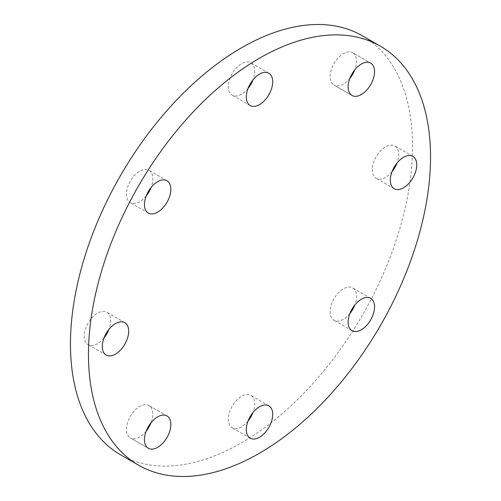 <?xml version="1.0" encoding="UTF-8"?>
<svg xmlns="http://www.w3.org/2000/svg" width="501" height="501" viewBox="0 0 501 501"><rect width="100%" height="100%" fill="white"/><g stroke="black" fill="none" stroke-linecap="round" stroke-linejoin="round"><path stroke-width="0.38" stroke-dasharray="2.5 1.88" d="M392.058 171.63A18.675 10.778 -60 0 1 376.195 178.318A18.675 10.778 -60 0 1 372.324 169.77A18.675 10.778 -60 0 1 380.478 150.976A18.675 10.778 -60 0 1 394.863 145.979A18.675 10.778 -60 0 1 398.733 154.527A18.675 10.778 -60 0 1 397.005 163.057M349.873 78.388A18.675 10.778 -60 0 1 334.01 85.07L352.009 95.466L334.01 85.07A18.675 10.778 -60 0 1 334.01 63.514A18.675 10.778 -60 0 1 352.679 52.73L370.684 63.126L352.679 52.73A18.675 10.778 -60 0 1 354.821 69.814M248.026 88.47A18.675 10.778 -60 0 1 241.501 94.232A18.675 10.778 -60 0 1 232.163 95.159A18.675 10.778 -60 0 1 229.301 80.198A18.675 10.778 -60 0 1 241.501 63.746A18.675 10.778 -60 0 1 250.832 62.819A18.675 10.778 -60 0 1 252.974 79.903M146.179 195.985A18.675 10.778 -60 0 1 130.316 202.673A18.675 10.778 -60 0 1 130.316 181.111A18.675 10.778 -60 0 1 148.991 170.334A18.675 10.778 -60 0 1 151.127 187.412M103.995 337.943A18.675 10.778 -60 0 1 88.132 344.632A18.675 10.778 -60 0 1 84.262 336.083A18.675 10.778 -60 0 1 92.416 317.29A18.675 10.778 -60 0 1 106.801 312.286A18.675 10.778 -60 0 1 110.671 320.834A18.675 10.778 -60 0 1 108.942 329.37M146.179 431.186A18.675 10.778 -60 0 1 130.316 437.874L148.321 448.27L130.316 437.874A18.675 10.778 -60 0 1 130.316 416.312A18.675 10.778 -60 0 1 148.991 405.534A18.675 10.778 -60 0 1 151.127 422.612M166.99 415.93L148.991 405.534L166.99 415.93M349.873 313.588A18.675 10.778 -60 0 1 334.01 320.277A18.675 10.778 -60 0 1 334.01 298.715A18.675 10.778 -60 0 1 352.679 287.937A18.675 10.778 -60 0 1 354.821 305.015M248.026 421.097A18.675 10.778 -60 0 1 241.501 426.865A18.675 10.778 -60 0 1 232.163 427.785A18.675 10.778 -60 0 1 229.301 412.824A18.675 10.778 -60 0 1 241.501 396.372A18.675 10.778 -60 0 1 250.832 395.446A18.675 10.778 -60 0 1 252.974 412.53M120.559 454.783A241.883 139.654 120 0 0 241.501 442.803A241.883 139.654 120 0 0 399.516 229.652A241.883 139.654 120 0 0 362.436 35.828M412.868 156.368L394.863 145.979M250.168 105.554L232.163 95.159M148.321 213.063L130.316 202.673M106.137 355.021L88.132 344.632M370.684 298.327L352.679 287.937M268.837 405.841L250.832 395.446M250.168 438.181L232.163 427.785M352.009 330.666L334.01 320.277M124.805 322.682L106.801 312.286M166.99 180.723L148.991 170.334M268.837 73.215L250.832 62.819M394.199 188.714L376.195 178.318"/><path stroke-width="0.75" d="M390.329 180.166A18.675 10.778 -60 0 1 398.483 161.372A18.675 10.778 -60 0 1 412.868 156.368A18.675 10.778 -60 0 1 416.738 164.917A18.675 10.778 -60 0 1 408.584 183.71A18.675 10.778 -60 0 1 394.199 188.714A18.675 10.778 -60 0 1 390.329 180.166M370.684 63.126L370.684 63.126A18.675 10.778 -60 0 1 370.684 84.688A18.675 10.778 -60 0 1 352.009 95.466A18.675 10.778 -60 0 1 352.009 73.904A18.675 10.778 -60 0 1 370.684 63.126M259.499 104.628A18.675 10.778 -60 0 1 250.168 105.554A18.675 10.778 -60 0 1 247.306 90.593A18.675 10.778 -60 0 1 259.499 74.135A18.675 10.778 -60 0 1 268.837 73.215A18.675 10.778 -60 0 1 271.699 88.176A18.675 10.778 -60 0 1 259.499 104.628M151.127 187.412A18.675 10.778 -60 0 1 148.991 191.889A18.675 10.778 -60 0 1 146.179 195.985M166.99 202.285A18.675 10.778 -60 0 1 148.321 213.063A18.675 10.778 -60 0 1 148.321 191.507A18.675 10.778 -60 0 1 166.99 180.723A18.675 10.778 -60 0 1 166.99 202.285M108.942 329.37A18.675 10.778 -60 0 1 103.995 337.943M128.676 331.23A18.675 10.778 -60 0 1 120.522 350.024A18.675 10.778 -60 0 1 106.137 355.021A18.675 10.778 -60 0 1 102.267 346.473A18.675 10.778 -60 0 1 110.42 327.685A18.675 10.778 -60 0 1 124.805 322.682A18.675 10.778 -60 0 1 128.676 331.23M151.127 422.612A18.675 10.778 -60 0 1 146.179 431.186M166.99 415.93L166.99 415.93A18.675 10.778 -60 0 1 166.99 437.486A18.675 10.778 -60 0 1 148.321 448.27L148.321 448.27A18.675 10.778 -60 0 1 148.321 426.708A18.675 10.778 -60 0 1 166.99 415.93L166.99 415.93M354.821 305.015A18.675 10.778 -60 0 1 352.679 309.493A18.675 10.778 -60 0 1 349.873 313.588M352.009 309.111A18.675 10.778 -60 0 1 370.684 298.327A18.675 10.778 -60 0 1 370.684 319.889A18.675 10.778 -60 0 1 352.009 330.666A18.675 10.778 -60 0 1 352.009 309.111M252.974 412.53A18.675 10.778 -60 0 1 248.026 421.097M259.499 406.768A18.675 10.778 -60 0 1 268.837 405.841A18.675 10.778 -60 0 1 271.699 420.802A18.675 10.778 -60 0 1 259.499 437.254A18.675 10.778 -60 0 1 250.168 438.181A18.675 10.778 -60 0 1 247.306 423.22A18.675 10.778 -60 0 1 259.499 406.768M380.441 46.217L362.436 35.828A241.883 139.654 120 0 0 241.501 47.808A241.883 139.654 120 0 0 83.479 260.952A241.883 139.654 120 0 0 120.559 454.783L138.564 465.172A241.883 139.654 120 0 0 259.499 453.192A241.883 139.654 120 0 0 417.521 240.048A241.883 139.654 120 0 0 380.441 46.217A241.883 139.654 120 0 0 259.499 58.197A241.883 139.654 120 0 0 101.484 271.348A241.883 139.654 120 0 0 138.564 465.172M397.005 163.057A18.675 10.778 -60 0 1 392.058 171.63M354.821 69.814A18.675 10.778 -60 0 1 349.873 78.388M252.974 79.903A18.675 10.778 -60 0 1 248.026 88.47"/></g></svg>
